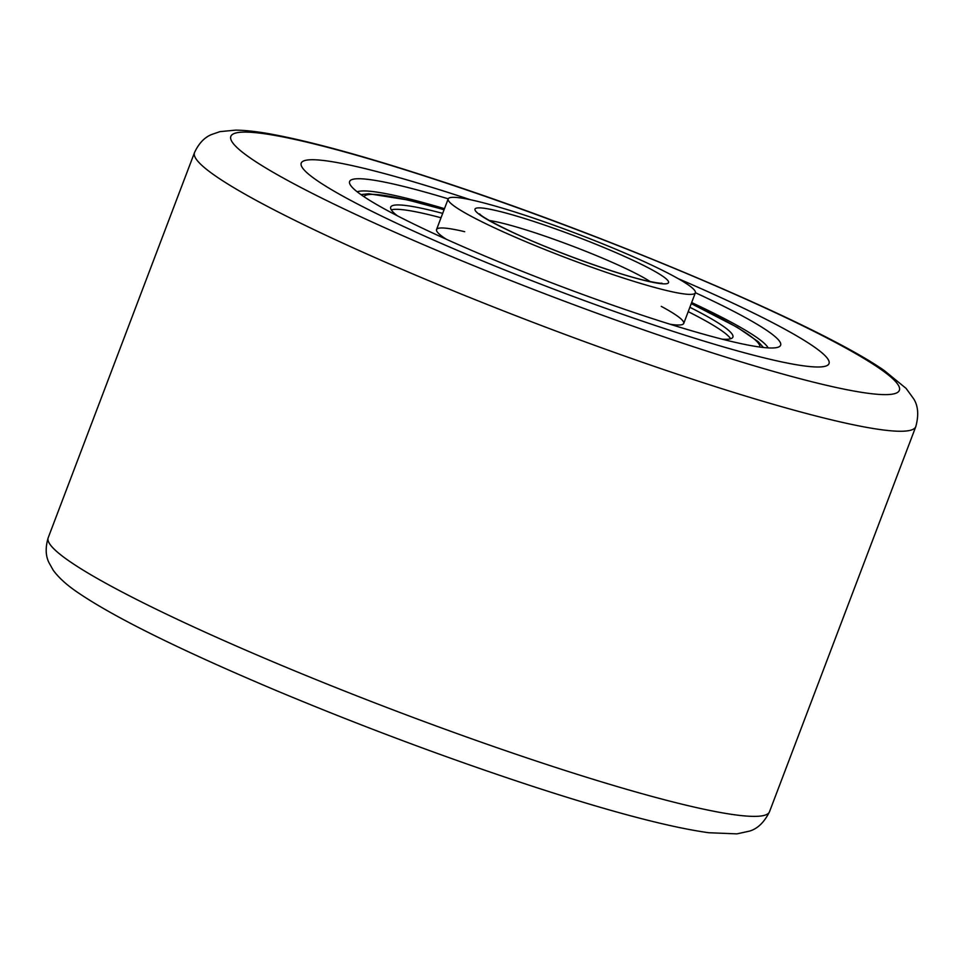 <?xml version="1.0" encoding="UTF-8"?>
<svg xmlns="http://www.w3.org/2000/svg" width="964" height="964" viewBox="0 0 964 964"><rect width="100%" height="100%" fill="white"/><g stroke="black" fill="none" stroke-linecap="round" stroke-linejoin="round"><path stroke-width="1.45" d="M459.623 196.174A282.295 28.137 20.8 0 0 301.226 163.121A282.295 28.137 20.8 0 0 670.619 330.556A282.295 28.137 20.8 0 0 829.016 363.609A282.295 28.137 20.8 0 0 678.186 278.644A282.295 28.137 20.8 0 1 829.016 363.609A282.295 28.137 20.8 0 1 670.619 330.556A282.295 28.137 20.8 0 1 301.226 163.121A282.295 28.137 20.8 0 1 459.623 196.174A282.295 28.137 20.8 0 1 470.42 199.729A282.295 28.137 20.8 0 0 459.623 196.174M695.393 292.719A230.541 22.979 -159.2 0 1 778.731 346.968A230.541 22.979 -159.2 0 1 651.278 318.241A230.541 22.979 -159.2 0 1 349.872 184.064A230.541 22.979 -159.2 0 1 448.224 198.825M444.476 208.658A221.13 22.039 20.8 0 0 357.198 191.8M768.115 347.896A221.13 22.039 20.8 0 0 691.658 302.551M670.052 324.229A132.201 13.183 20.8 0 0 661.232 306.347M464.708 231.697A132.201 13.183 20.8 0 0 446.248 239.217M730.64 338.762A183.015 18.244 20.8 0 0 688.2 311.649M441.018 217.756A183.015 18.244 20.8 0 0 428.04 214.478A183.015 18.244 20.8 0 0 391.288 209.851M442.681 213.381A183.015 18.244 20.8 0 0 429.703 210.104A183.015 18.244 20.8 0 0 390.709 207.127A183.015 18.244 20.8 0 0 397.373 215.803M722.144 339.171A183.015 18.244 20.8 0 0 732.881 337.111A183.015 18.244 20.8 0 0 689.863 307.275M667.196 290.658A132.201 13.183 20.8 0 0 695.357 292.803A132.201 13.183 20.8 0 0 615.767 249.218A132.201 13.183 20.8 0 0 476.349 201.066A132.201 13.183 20.8 0 0 448.176 198.909A132.201 13.183 20.8 0 0 527.778 242.506A132.201 13.183 20.8 0 0 667.196 290.658M698.743 348.474A357.572 35.644 20.8 0 0 871.769 363.308A357.572 35.644 20.8 0 0 431.498 178.256A357.572 35.644 20.8 0 0 258.46 163.422A357.572 35.644 20.8 0 0 698.743 348.474M769.513 811.736L915.8 426.618A385.793 38.452 -159.2 0 1 699.322 381.455A385.793 38.452 -159.2 0 1 194.487 152.625L48.2 537.743A385.793 38.452 20.8 0 0 553.035 766.573A385.793 38.452 20.8 0 0 769.513 811.736C764.199 822.413 757.463 828.883 749.305 831.161L736.906 833.872L708.721 832.727C669.558 827.269 611.236 811.929 533.731 786.684C448.465 758.728 362.584 726.663 276.09 690.489C181.521 650.531 115.837 618.153 79.048 593.342C67.299 585.534 58.671 577.785 53.141 570.098L48.947 562.602C45.537 555.698 45.296 547.419 48.2 537.743M759.789 347.052A211.719 21.1 20.8 0 0 691.236 303.66M444.055 209.766A211.719 21.1 20.8 0 0 408.977 200.379A211.719 21.1 20.8 0 0 363.982 196.692M646.483 280.934A103.51 10.315 20.8 0 0 633.372 260.485A103.51 10.315 20.8 0 0 497.063 210.791A103.51 10.315 20.8 0 0 510.173 231.24A103.51 10.315 20.8 0 0 646.483 280.934M650.254 281.633A94.098 9.375 20.8 0 0 500.533 222.732A94.098 9.375 20.8 0 0 489.326 220.503M915.8 426.618C918.921 415.123 918.174 405.808 913.583 398.686L906.112 388.42L884.277 370.562C819.255 324.964 600.705 232.818 430.269 177.677C363.645 155.987 310.878 141.527 271.932 134.261C257.87 131.634 245.76 130.261 235.59 130.128L219.949 131.646L211.49 134.562C204.38 137.466 198.717 143.491 194.487 152.625M763.428 347.498L758.138 341.618L737.364 327.399L691.26 303.588M444.091 209.694L407.832 199.982L368.814 193.74L360.97 194.62M683.729 323.446L695.357 292.803M661.69 283.187C662.027 282.838 663.762 284.537 645.326 280.536C614.839 273.535 551.095 250.411 512.511 232.252C476.831 215.249 479.59 213.177 479.747 214.068M436.547 229.553L448.176 198.909"/></g></svg>
